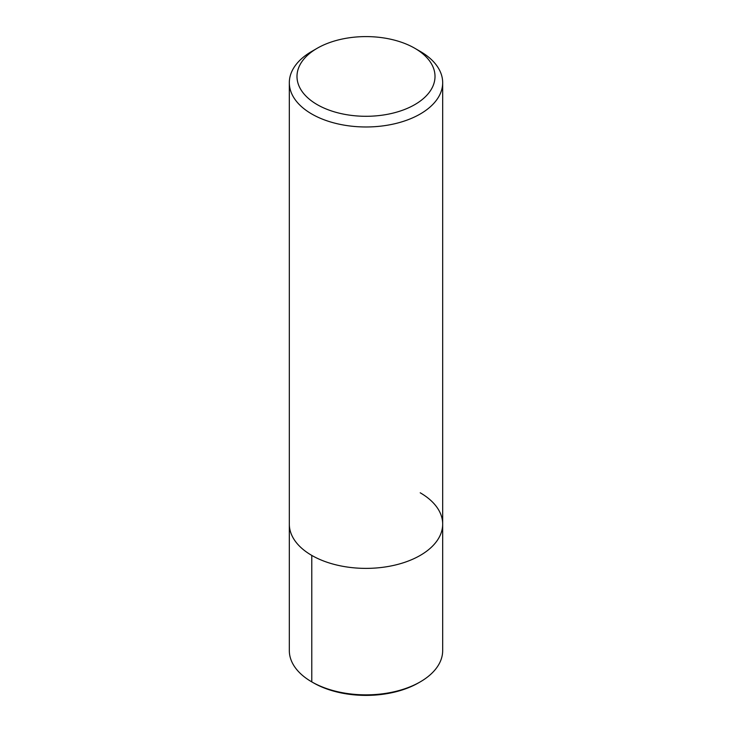 <?xml version="1.0" encoding="UTF-8"?>
<svg xmlns="http://www.w3.org/2000/svg" width="732" height="732" viewBox="0 0 732 732"><rect width="100%" height="100%" fill="white"/><g stroke="black" fill="none" stroke-linecap="round" stroke-linejoin="round"><path stroke-width="1.1" d="M414.797 48.266L420.223 51.405A76.677 44.268 180 0 1 442.677 82.707A76.677 44.268 180 0 1 366 126.975A76.677 44.268 180 0 1 289.323 82.698A76.677 44.268 180 0 1 311.777 51.405L317.203 48.266A69.009 39.848 180 0 1 414.797 48.266L414.797 48.266A69.009 39.848 180 0 1 414.797 104.621A69.009 39.848 180 0 1 317.203 104.621A69.009 39.848 180 0 1 317.203 48.266M420.223 492.801A76.677 44.268 180 0 1 442.677 524.103A76.677 44.268 180 0 1 366 568.38A76.677 44.268 180 0 1 289.323 524.103L289.323 82.707M442.677 82.707L442.677 524.103A76.677 44.268 180 0 1 366 568.38A76.677 44.268 180 0 1 289.323 524.103L289.323 650.574A76.677 44.268 180 0 0 311.777 681.885L311.777 555.414M442.677 524.103L442.677 650.574A76.677 44.268 180 0 1 420.223 681.885A76.677 44.268 180 0 1 311.777 681.885L313.406 682.819L311.777 681.885M420.223 681.885L418.594 682.819A74.38 42.941 180 0 1 313.406 682.819"/></g></svg>
